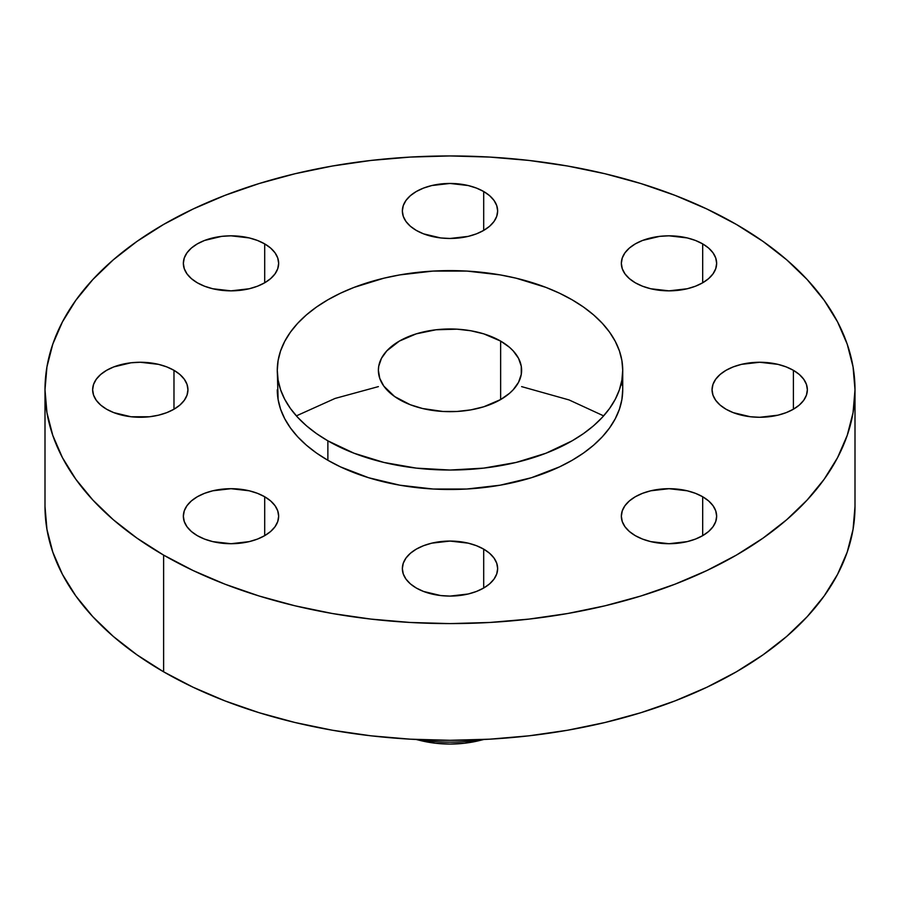 <?xml version="1.0" encoding="UTF-8"?>
<svg xmlns="http://www.w3.org/2000/svg" width="900" height="900" viewBox="0 0 900 900"><rect width="100%" height="100%" fill="white"/><g stroke="black" fill="none" stroke-linecap="round" stroke-linejoin="round"><path stroke-width="1.35" d="M702.686 496.755L702.686 535.658L708.615 531.495L713.014 526.736L715.725 521.572L716.648 516.206L715.725 510.84L713.014 505.676L708.615 500.929L702.686 496.755L695.464 493.335L687.229 490.793L668.992 488.7L650.756 490.793L642.521 493.335L635.299 496.755L629.381 500.929L624.971 505.676L622.26 510.84L621.349 516.206A47.644 27.506 180 0 1 650.756 490.793A47.644 27.506 180 0 1 702.686 496.755A47.644 27.506 180 0 1 716.648 516.206A47.644 27.506 180 0 1 687.229 541.62A47.644 27.506 180 0 1 635.299 535.658A47.644 27.506 180 0 1 621.349 516.206L622.26 521.572L624.971 526.736L629.381 531.495L635.299 535.658L642.521 539.077L650.756 541.62L668.992 543.712L687.229 541.62L695.464 539.077L702.686 535.658L702.686 496.755M483.694 549.124L483.694 588.026L489.623 583.864L494.021 579.105L496.733 573.941L497.644 568.575L496.733 563.209L494.021 558.056L489.623 553.298L483.694 549.124L476.471 545.704L468.236 543.161L450 541.069L431.764 543.161L423.529 545.704L416.306 549.124L410.377 553.298L405.979 558.056L403.267 563.209L402.356 568.575A47.644 27.506 180 0 1 431.764 543.161A47.644 27.506 180 0 1 483.694 549.124A47.644 27.506 180 0 1 497.644 568.575A47.644 27.506 180 0 1 468.236 593.989A47.644 27.506 180 0 1 416.306 588.026A47.644 27.506 180 0 1 402.356 568.575L403.267 573.941L405.979 579.105L410.377 583.864L416.306 588.026L423.529 591.446L440.707 595.564L450 596.092L468.236 593.989L476.471 591.446L483.694 588.026L483.694 549.124M264.701 496.755L264.701 535.658L270.619 531.495L275.029 526.736L277.74 521.572L278.651 516.206L277.74 510.84L275.029 505.676L270.619 500.929L264.701 496.755L257.479 493.335L249.244 490.793L231.007 488.7L212.771 490.793L204.536 493.335L197.314 496.755L191.385 500.929L186.986 505.676L184.275 510.84L183.352 516.206A47.644 27.506 180 0 1 212.771 490.793A47.644 27.506 180 0 1 264.701 496.755A47.644 27.506 180 0 1 278.651 516.206A47.644 27.506 180 0 1 249.244 541.62A47.644 27.506 180 0 1 197.314 535.658A47.644 27.506 180 0 1 183.352 516.206L184.275 521.572L186.986 526.736L191.385 531.495L197.314 535.658L204.536 539.077L212.771 541.62L231.007 543.712L249.244 541.62L257.479 539.077L264.701 535.658L264.701 496.755M173.981 370.316L173.981 409.219L179.91 405.056L184.309 400.298L187.031 395.134L187.942 389.767L187.031 384.401L184.309 379.249L179.91 374.49L173.981 370.316L166.77 366.896L158.524 364.354L140.299 362.261L130.995 362.79L113.828 366.896L106.605 370.316L100.676 374.49L96.278 379.249L93.566 384.401L92.644 389.767A47.644 27.506 180 0 1 122.062 364.354A47.644 27.506 180 0 1 173.981 370.316A47.644 27.506 180 0 1 187.942 389.767A47.644 27.506 180 0 1 158.524 415.181A47.644 27.506 180 0 1 106.605 409.219A47.644 27.506 180 0 1 92.644 389.767L93.566 395.134L96.278 400.298L100.676 405.056L106.605 409.219L113.828 412.639L130.995 416.756L149.591 416.756L158.524 415.181L166.77 412.639L173.981 409.219L173.981 370.316M264.701 243.889L264.701 282.791L270.619 278.618L275.029 273.859L277.74 268.706L278.651 263.34L277.74 257.974L275.029 252.81L270.619 248.051L264.701 243.889L257.479 240.458L249.244 237.926L231.007 235.822L221.715 236.351L204.536 240.458L197.314 243.889L191.385 248.051L186.986 252.81L184.275 257.974L183.352 263.34A47.644 27.506 180 0 1 212.771 237.926A47.644 27.506 180 0 1 264.701 243.889A47.644 27.506 180 0 1 278.651 263.34A47.644 27.506 180 0 1 249.244 288.754A47.644 27.506 180 0 1 197.314 282.791A47.644 27.506 180 0 1 183.352 263.34L184.275 268.706L186.986 273.859L191.385 278.618L197.314 282.791L204.536 286.211L212.771 288.754L231.007 290.846L249.244 288.754L257.479 286.211L264.701 282.791L264.701 243.889M483.694 191.509L483.694 230.411L489.623 226.249L494.021 221.49L496.733 216.326L497.644 210.96L496.733 205.594L494.021 200.441L489.623 195.683L483.694 191.509L476.471 188.089L468.236 185.546L450 183.454L431.764 185.546L423.529 188.089L416.306 191.509L410.377 195.683L405.979 200.441L403.267 205.594L402.356 210.96A47.644 27.506 180 0 1 431.764 185.546A47.644 27.506 180 0 1 483.694 191.509A47.644 27.506 180 0 1 497.644 210.96A47.644 27.506 180 0 1 468.236 236.374A47.644 27.506 180 0 1 416.306 230.411A47.644 27.506 180 0 1 402.356 210.96L403.267 216.326L405.979 221.49L410.377 226.249L416.306 230.411L423.529 233.843L440.707 237.949L450 238.477L468.236 236.374L476.471 233.843L483.694 230.411L483.694 191.509M793.395 370.316L793.395 409.219L799.324 405.056L803.722 400.298L806.434 395.134L807.356 389.767L806.434 384.401L803.722 379.249L799.324 374.49L793.395 370.316L786.173 366.896L777.938 364.354L759.701 362.261L741.476 364.354L733.23 366.896L726.019 370.316L720.09 374.49L715.691 379.249L712.969 384.401L712.058 389.767A47.644 27.506 180 0 1 741.476 364.354A47.644 27.506 180 0 1 793.395 370.316A47.644 27.506 180 0 1 807.356 389.767A47.644 27.506 180 0 1 777.938 415.181A47.644 27.506 180 0 1 726.019 409.219A47.644 27.506 180 0 1 712.058 389.767L712.969 395.134L715.691 400.298L720.09 405.056L726.019 409.219L733.23 412.639L750.409 416.756L759.701 417.285L777.938 415.181L786.173 412.639L793.395 409.219L793.395 370.316M702.686 243.889L702.686 282.791L708.615 278.618L713.014 273.859L715.725 268.706L716.648 263.34L715.725 257.974L713.014 252.81L708.615 248.051L702.686 243.889L695.464 240.458L687.229 237.926L668.992 235.822L659.7 236.351L642.521 240.458L635.299 243.889L629.381 248.051L624.971 252.81L622.26 257.974L621.349 263.34A47.644 27.506 180 0 1 650.756 237.926A47.644 27.506 180 0 1 702.686 243.889A47.644 27.506 180 0 1 716.648 263.34A47.644 27.506 180 0 1 687.229 288.754A47.644 27.506 180 0 1 635.299 282.791A47.644 27.506 180 0 1 621.349 263.34L622.26 268.706L624.971 273.859L629.381 278.618L635.299 282.791L642.521 286.211L650.756 288.754L668.992 290.846L687.229 288.754L695.464 286.211L702.686 282.791L702.686 243.889M603.641 415.879L569.07 399.938L521.618 386.618M378.382 386.618L335.093 398.43L296.359 415.879M481.286 739.609A113.164 65.329 180 0 1 418.714 739.609A113.164 65.329 0 0 0 481.286 739.609M416.183 739.496L421.043 740.678A74.565 43.054 0 0 0 478.957 740.678L483.817 739.496M163.62 555.109L163.62 671.816A405 233.82 0 0 0 604.991 722.509A405 233.82 0 0 0 855 506.486L853.054 529.403L847.215 552.105L837.562 574.358L824.175 595.969L807.176 616.702L786.746 636.39L763.065 654.817L736.38 671.816L706.928 687.229L675.011 700.898L640.913 712.699L604.991 722.509L567.562 730.238L529.009 735.817L489.701 739.181L450 740.306L410.299 739.181L370.991 735.817L332.438 730.238L295.009 722.509L259.088 712.699L224.989 700.898L193.072 687.229L163.62 671.816L163.62 555.109L136.935 538.11L113.254 519.683L92.824 499.995L75.825 479.25L62.438 457.65L52.785 435.386L46.946 412.695L45 389.767L46.946 366.851L52.785 344.16L62.438 321.896L75.825 300.285L92.824 279.551L113.254 259.864L136.935 241.436L163.62 224.438L193.072 209.025L224.989 195.356L259.088 183.555L295.009 173.745L332.438 166.016L370.991 160.436L410.299 157.072L450 155.947L489.701 157.072L529.009 160.436L567.562 166.016L604.991 173.745L640.913 183.555L675.011 195.356L706.928 209.025L736.38 224.438A405 233.82 180 0 1 855 389.767A405 233.82 180 0 1 604.991 605.801A405 233.82 180 0 1 163.62 555.109A405 233.82 180 0 1 45 389.767A405 233.82 180 0 1 295.009 173.745A405 233.82 180 0 1 736.38 224.438L763.065 241.436L786.746 259.864L807.176 279.551L824.175 300.285L837.562 321.896L847.215 344.16L853.054 366.851L855 389.767L853.054 412.695L847.215 435.386L837.562 457.65L824.175 479.25L807.176 499.995L786.746 519.683L763.065 538.11L736.38 555.109L706.928 570.521L675.011 584.19L640.913 595.991L604.991 605.801L567.562 613.53L529.009 619.099L489.701 622.474L450 623.599L410.299 622.474L370.991 619.099L332.438 613.53L295.009 605.801L259.088 595.991L224.989 584.19L193.072 570.521L163.62 555.109M327.87 440.831L327.87 460.282A172.721 99.72 0 0 0 516.094 481.905A172.721 99.72 0 0 0 622.721 389.767L621.889 399.544L619.403 409.23L615.285 418.714L609.57 427.928L602.325 436.781L593.617 445.174L583.515 453.037L572.13 460.282L559.575 466.853L531.416 477.72L500.141 485.201L466.931 489.015L433.069 489.015L399.859 485.201L368.584 477.72L340.425 466.853L327.87 460.282L327.87 440.831L316.485 433.586L306.382 425.723L297.675 417.33L290.43 408.476L284.715 399.262L280.597 389.779L278.111 380.093L277.279 370.316L278.111 360.54L280.597 350.865L284.715 341.37L290.43 332.156L297.675 323.314L306.382 314.921L316.485 307.058L327.87 299.812L340.425 293.231L354.037 287.404L383.906 278.19L399.859 274.894L433.069 271.08L466.931 271.08L500.141 274.894L516.094 278.19L545.962 287.404L559.575 293.231L572.13 299.812A172.721 99.72 180 0 1 622.721 370.316A172.721 99.72 180 0 1 516.094 462.442A172.721 99.72 180 0 1 327.87 440.831A172.721 99.72 180 0 1 277.279 370.316A172.721 99.72 180 0 1 383.906 278.19A172.721 99.72 180 0 1 572.13 299.812L583.515 307.058L593.617 314.921L602.325 323.314L609.57 332.156L615.285 341.37L619.403 350.865L621.889 360.54L622.721 370.316L621.889 380.093L619.403 389.779L615.285 399.262L609.57 408.476L602.325 417.33L593.617 425.723L583.515 433.586L572.13 440.831L545.962 453.229L516.094 462.442L483.694 468.124L450 470.036L416.306 468.124L383.906 462.442L354.037 453.229L327.87 440.831M500.636 341.089L500.636 399.555L500.636 341.089A71.617 41.344 180 0 1 521.618 370.316A71.617 41.344 180 0 1 477.405 408.521A71.617 41.344 180 0 1 399.364 399.555A71.617 41.344 180 0 1 378.382 370.316A71.617 41.344 180 0 1 422.595 332.123A71.617 41.344 180 0 1 500.636 341.089L483.761 333.855L470.79 330.75L457.02 329.175L436.027 329.771L416.239 333.855L399.364 341.089L386.843 350.831L381.465 358.312L378.731 366.266L378.382 370.316L379.766 378.382L383.839 386.145L394.639 396.551L410.209 404.696L422.595 408.521L442.98 411.469L457.02 411.469L470.79 409.882L483.761 406.777L500.636 399.555L509.546 393.289L513.158 389.812L518.535 382.32L521.269 374.377L521.269 366.266L518.535 358.312L513.158 350.831L509.546 347.344L500.636 341.089M277.279 389.767A172.721 99.72 0 0 0 327.87 460.282L316.485 453.037L306.382 445.174L297.675 436.781L290.43 427.928L284.715 418.714L280.597 409.23L278.111 399.544L277.279 370.316M45 506.486A405 233.82 0 0 0 163.62 671.816L136.935 654.817L113.254 636.39L92.824 616.702L75.825 595.969L62.438 574.358L52.785 552.105L46.946 529.403L45 506.486L45 389.767M622.26 385.414L621.495 382.185M421.02 740.666L435.454 743.231L450 744.053L464.546 743.231L478.98 740.666M855 389.767L855 506.486M622.721 370.316L622.721 389.767"/></g></svg>
